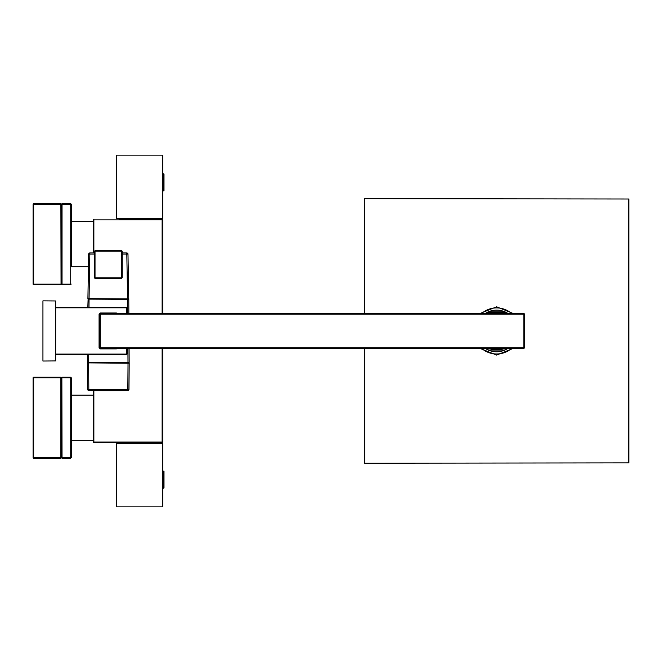 <?xml version="1.0" encoding="UTF-8"?>
<svg xmlns="http://www.w3.org/2000/svg" width="662" height="662" viewBox="0 0 662 662"><rect width="100%" height="100%" fill="white"/><g stroke="black" fill="none" stroke-linecap="round" stroke-linejoin="round"><path stroke-width="0.99" d="M55.666 300.962L42.939 300.854L42.939 361.03L55.666 360.922L55.666 300.962M162.72 155.14L116.429 155.14L116.429 218.336L162.72 218.336L162.72 155.14M116.429 443.664L116.429 506.86L162.72 506.86L162.72 443.664L116.429 443.664M162.72 174.346L163.771 174.354L163.771 190.292L162.72 190.3M163.771 190.871L162.72 190.879L163.771 190.871M163.994 174.354L163.994 190.639L163.994 174.354M162.72 471.7L163.771 471.708L163.771 487.646L162.72 487.654M163.771 471.129L162.72 471.121L163.771 471.129M163.994 487.646L163.994 471.361L163.994 487.646M504.941 311.843A20.828 20.828 0 0 1 508.135 313.581A20.828 20.828 0 0 0 504.941 311.843L506.116 312.423L487.116 312.423L488.291 311.843A20.828 20.828 0 0 1 504.941 311.843L488.291 311.843A20.828 20.828 0 0 0 485.097 313.581M506.116 312.423L500.58 312.423A18.933 18.933 0 0 1 504.179 313.581M489.053 313.581A18.933 18.933 0 0 1 492.652 312.423L487.116 312.423M489.053 348.303A18.933 18.933 0 0 0 492.652 349.462L500.58 349.462A18.933 18.933 0 0 0 504.179 348.303M506.116 349.462L504.941 350.041A20.828 20.828 0 0 0 508.135 348.303A20.828 20.828 0 0 1 485.097 348.303M488.291 350.041A20.828 20.828 0 0 0 504.941 350.041L488.291 350.041L487.116 349.462M481.481 313.581A23.029 23.029 0 0 1 511.751 313.581M511.751 348.303A23.029 23.029 0 0 1 481.481 348.303M487.455 312.423A20.663 20.663 0 0 1 488.738 311.843M504.494 311.843A20.663 20.663 0 0 1 505.776 312.423M505.776 349.462A20.663 20.663 0 0 1 504.494 350.041M488.738 350.041A20.663 20.663 0 0 1 487.455 349.462M513.406 313.581L496.616 306.796L479.826 313.581M479.826 348.303L496.624 355.089L513.406 348.303M628.552 462.879L628.552 199.005L364.679 198.658L628.9 199.005L628.9 462.879L364.679 463.226L628.552 462.879M364.671 348.303L364.679 462.879L364.332 348.303M364.332 313.581L364.332 199.005L364.671 313.581M108.328 277.817A13.306 13.306 0 0 1 107.989 277.817A13.306 13.306 0 0 0 108.667 277.817A13.306 13.306 0 0 1 108.328 277.817M95.022 261.449A13.654 13.654 0 0 0 95.022 267.572M105.25 277.817A13.654 13.654 0 0 0 111.406 277.817M70.71 266.712L88.46 266.712M61.458 204.21L60.879 204.21L61.045 284.478L61.864 284.478L61.458 204.21M62.038 284.652L62.038 204.21L70.71 204.21L70.71 284.652L62.038 284.652M61.045 284.478L33.679 284.652L33.1 284.072A0.579 0.579 0 0 0 33.679 284.652A0.579 0.579 0 0 1 33.1 284.072L33.1 204.21L33.679 203.631L61.045 203.805M62.038 204.21L62.038 203.631L70.71 203.631L71.289 204.21L71.289 266.712M62.038 203.631L70.71 203.631M33.1 204.21A0.579 0.579 0 0 1 33.679 203.631A0.579 0.579 0 0 0 33.1 204.21M71.289 221.522L71.289 204.21M62.038 284.072L71.289 284.072M33.679 203.631L60.879 203.631M71.289 395.173L93.284 395.173M61.458 457.674L61.458 377.812L62.038 377.232L70.71 377.232L71.289 377.812L71.289 457.674L61.458 457.674L60.879 458.253L60.879 377.812L61.458 377.812M61.864 377.406L62.038 457.674M60.879 377.812L33.679 377.812L33.679 458.253A0.579 0.579 0 0 1 33.1 457.674L33.1 377.812A0.579 0.579 0 0 1 33.679 377.232A0.579 0.579 0 0 0 33.1 377.812L33.679 377.232L61.045 377.406M33.679 377.232L60.879 377.232M70.71 458.253L62.038 458.253L70.71 458.253L70.71 377.812L62.038 377.812M33.679 458.253L60.879 458.253L33.679 458.253A0.579 0.579 0 0 1 33.1 457.674L60.879 457.674M130.058 443.664L130.058 442.621M131.101 443.664L131.101 442.621M153.195 219.147L153.195 219.834L153.559 218.915L155.098 218.683L145.681 218.915M136.546 218.683L124.051 218.683L135.28 218.915L136.546 218.336M135.28 218.915L125.59 218.915M121.022 218.683L119.441 218.915L121.022 218.336M120.393 218.915L119.441 218.915M146.426 219.834L146.426 219.147L146.426 219.834M132.731 219.147L132.731 219.834L132.731 219.147L133.467 218.915M125.962 219.834L125.962 219.147L125.962 219.834M119.11 219.147L119.11 219.834L119.483 218.915M160.038 219.834L160.038 219.147L160.038 219.834M163.771 173.783L162.72 173.767L163.771 173.783M163.771 488.217L162.72 488.233L163.771 488.217M162.132 313.581L162.132 219.263L119.11 219.263M146.426 219.263L151.126 219.263L151.126 219.834L151.126 219.263L153.195 219.263M160.038 219.263L162.132 219.263M162.711 313.581L162.711 219.834L93.863 219.834L93.863 219.263A0.579 0.579 0 0 0 93.284 219.834L93.284 252.934M125.962 219.263L132.731 219.263M93.863 390.688L93.863 442.051L162.132 442.051L162.132 442.621L162.711 442.051L162.711 348.303M93.284 390.679L93.284 442.051L93.863 442.621L162.132 442.621M93.863 252.934L93.863 219.834L93.284 219.834A0.579 0.579 0 0 1 93.863 219.263M93.284 442.051A0.579 0.579 0 0 0 93.863 442.621A0.579 0.579 0 0 1 93.284 442.051M524.395 314.16L524.395 347.724A0.579 0.579 0 0 1 523.816 348.303L100.227 348.303A0.579 0.579 0 0 1 99.648 347.724A0.579 0.579 0 0 0 100.227 348.303L99.648 347.724L99.648 314.16A0.579 0.579 0 0 1 100.227 313.581A0.579 0.579 0 0 0 99.648 314.16L100.227 314.16L100.227 347.724L523.816 347.724L523.816 348.303A0.579 0.579 0 0 0 524.395 347.724L523.816 347.724L523.816 313.581A0.579 0.579 0 0 1 524.395 314.16A0.579 0.579 19.1 0 0 523.816 313.581L100.227 313.581L100.227 314.16L524.395 314.16M117.588 347.724L116.429 348.882L100.227 348.882L99.068 347.724L99.068 314.16L100.227 313.002L116.429 313.002L116.429 313.581L117.588 313.581M121.634 250.617L122.213 251.196L121.634 250.617L122.213 251.196L122.213 277.817L121.634 277.817L121.634 251.196L95.022 251.196L95.022 250.617L121.634 250.617L95.022 250.617M122.213 277.817L122.213 251.196M95.022 251.196L95.022 277.817L121.634 277.817M94.443 277.817L95.022 278.396L94.443 277.817L94.443 251.196L94.443 277.817M121.634 278.396L95.022 278.396L121.634 278.396M100.227 313.002L100.227 313.581M127.013 307.797L127.013 313.581L127.013 307.797L126.434 307.218L55.666 307.218M55.666 354.667L126.434 354.667L127.013 354.087L127.013 348.303L127.013 354.087M126.434 307.218L126.434 307.797L55.666 307.797M55.666 354.087L126.434 354.087L126.434 354.667M126.434 354.087L126.434 348.303M126.434 313.581L126.434 307.797M116.429 313.002L117.588 314.16M88.7 354.667L88.658 362.536L87.5 362.536L129.156 362.536L127.998 362.536L127.915 348.303M128.858 313.581L128.776 299.348L88.112 299.116L87.831 307.218M127.7 313.581L127.617 299.116L89.039 299.116M87.5 362.536L87.541 354.667M129.073 348.303L129.156 362.536M90.388 362.536L126.268 362.536M88.625 362.884L129.189 363.231L88.625 362.884M87.467 363.231L87.69 389.463L88.849 389.38A1156.853 1156.812 180 0 0 127.807 389.38L128.966 389.38L129.189 363.231M128.966 389.38L128.966 389.38A1.158 1.158 -179.5 0 1 127.824 390.522L128.958 389.463M88.625 363.231L88.832 390.522A1158.012 1157.97 180 0 0 127.824 390.522L128.031 363.231M87.69 389.463L88.832 390.613A1158.268 1158.268 0 0 0 108.328 390.779L88.832 390.522A1.158 1.158 -0.5 0 1 87.69 389.38M87.905 298.645L89.064 298.645L87.905 298.645L88.683 254.076A1.158 1.158 0 0 1 89.842 252.934A1.158 1.158 0 0 0 88.683 254.076L89.842 254.076L89.842 252.934L95.022 252.934M122.213 252.934L126.814 252.934A1.158 1.158 0 0 1 127.973 254.076L128.751 298.645L127.592 298.645L128.751 298.645M122.213 254.076L126.814 254.076L126.814 252.934A1.158 1.158 0 0 1 127.973 254.076L126.814 254.076L127.592 298.885L89.064 298.645L127.592 298.885M122.213 255.921L122.213 273.116M117.819 277.817L98.837 277.817M95.022 273.994L95.022 255.052M95.022 259.719L95.022 269.302M103.529 277.817L113.128 277.817M122.213 267.191L122.213 261.829M95.022 256.475L95.022 272.545M100.276 277.817L116.371 277.817M122.213 271.503L122.213 257.526M60.879 284.072L33.679 284.072L33.679 204.21L60.879 204.21M162.132 442.051L162.132 348.303M89.039 299.348L88.989 307.218M89.064 298.645L89.842 254.076L95.022 254.076M99.068 334.418L99.648 334.418M99.068 327.467L99.648 327.467M70.71 221.522L93.284 221.522M71.289 440.362L93.284 440.362M159.832 443.664L159.832 442.621M119.325 443.664L119.325 442.621M108.328 390.779A1158.268 1158.268 0 0 0 127.824 390.613"/></g></svg>
